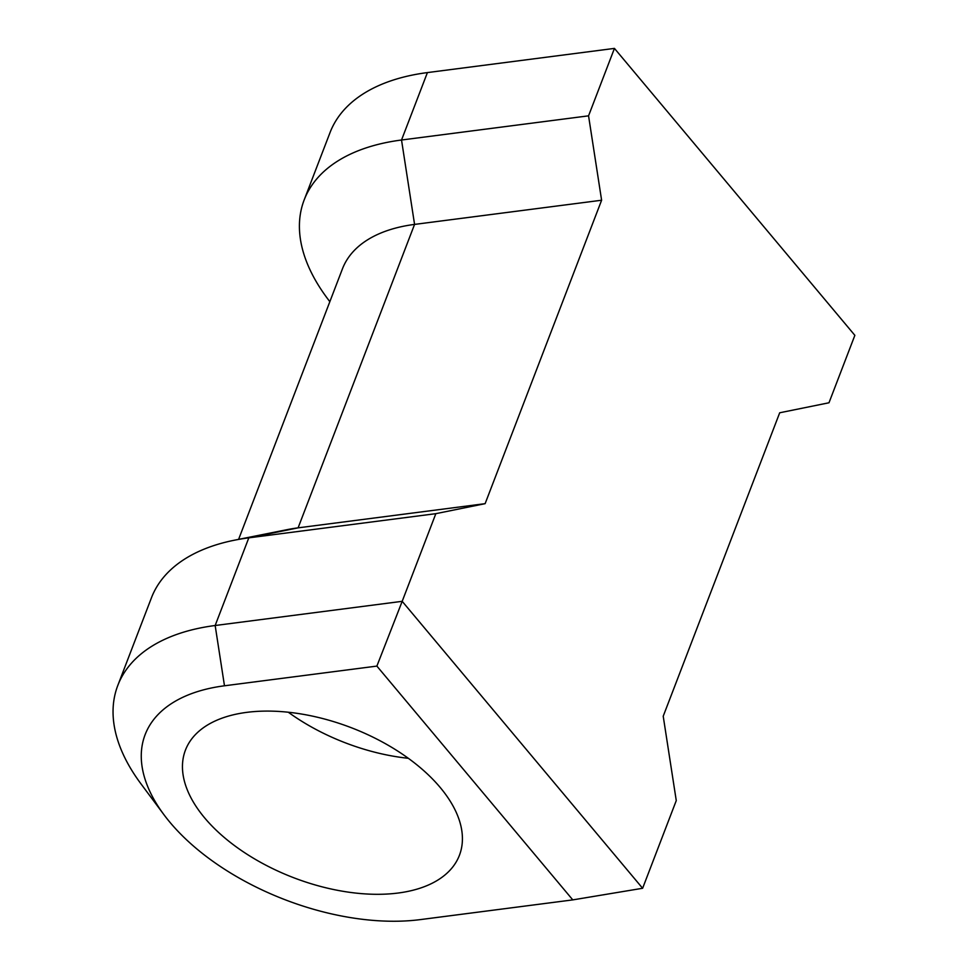 <?xml version="1.0" encoding="UTF-8"?>
<svg xmlns="http://www.w3.org/2000/svg" width="968" height="968" viewBox="0 0 968 968"><rect width="100%" height="100%" fill="white"/><g stroke="black" fill="none" stroke-linecap="round" stroke-linejoin="round"><path stroke-width="1.45" d="M224.479 685.792L215.162 625.51L248.812 537.845A233.058 127.619 -159 0 0 234.425 540.204A233.058 127.619 -159 0 0 151.444 597.8L117.793 685.465A233.058 127.619 21 0 1 215.162 625.51L402.192 601.322L435.842 513.669L248.812 537.845L298.096 527.85L485.125 503.662L601.612 200.231L588.556 115.833L614.45 48.4L854.865 335.339L828.983 402.773L779.7 412.779L663.213 716.211L676.269 800.609L642.619 888.273L572.778 899.889L420.378 919.6A189.897 103.975 21 0 1 163.991 814.766A189.897 103.975 21 0 1 224.479 685.792L376.879 666.093L572.778 899.889M163.991 814.766L140.929 783.79A233.058 127.619 21 0 1 117.793 685.465M234.425 540.204L287.435 529.593A172.631 94.525 21 0 1 298.096 527.85L414.57 224.407L601.612 200.231M376.879 666.093L402.192 601.322L642.619 888.273M435.842 513.669L485.125 503.662M440.198 787.468A146.737 80.344 -159 0 0 297.091 713.343A146.737 80.344 -159 0 0 185.445 750.115A146.737 80.344 -159 0 0 293.643 877.71A146.737 80.344 -159 0 0 459.425 855.288A146.737 80.344 -159 0 0 440.198 787.468M238.6 539.37L342.454 268.826A172.631 94.525 21 0 1 414.57 224.407L401.526 140.009L588.556 115.833M427.408 72.588L401.526 140.009A233.058 127.619 -159 0 0 304.158 199.965L330.052 132.531A233.058 127.619 21 0 1 427.408 72.588L614.45 48.4M288.295 712.23A146.737 80.344 -159 0 0 408.339 758.307M304.158 199.965A233.058 127.619 -159 0 0 327.293 298.289L329.834 301.701"/></g></svg>
